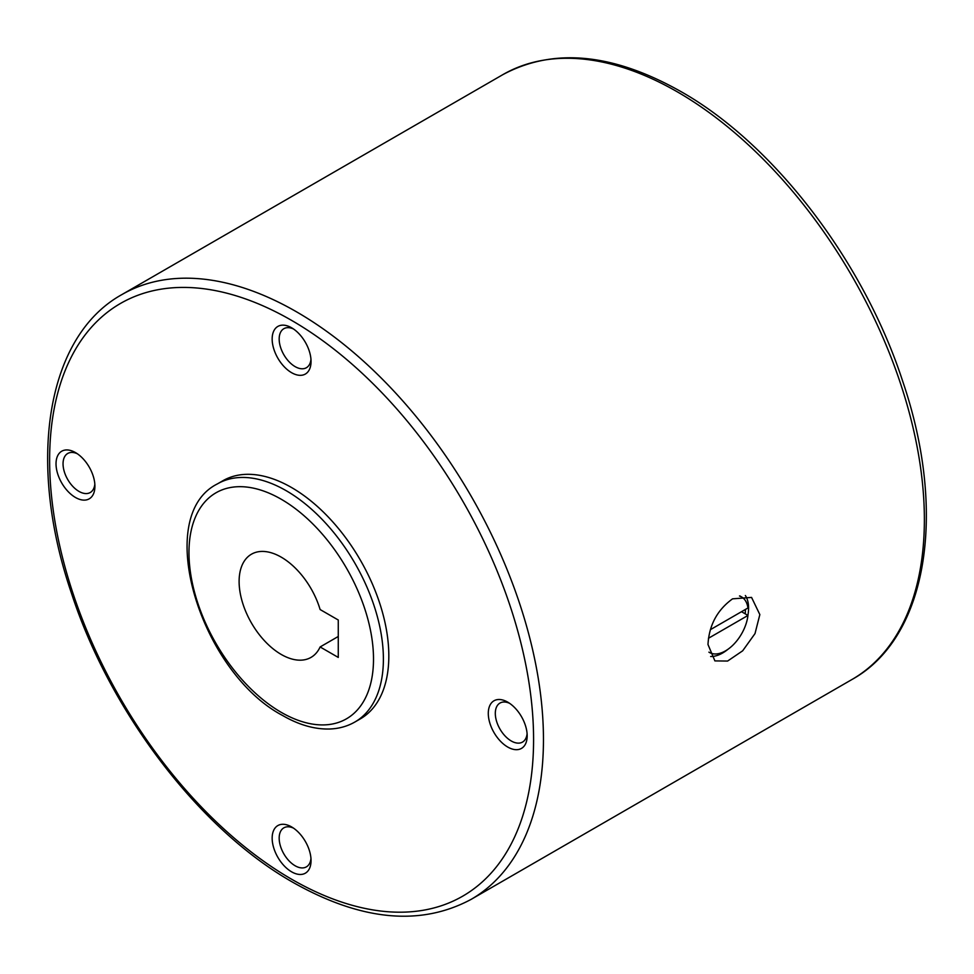 <?xml version="1.0" encoding="UTF-8"?>
<svg xmlns="http://www.w3.org/2000/svg" width="974" height="974" viewBox="0 0 974 974"><rect width="100%" height="100%" fill="white"/><g stroke="black" fill="none" stroke-linecap="round" stroke-linejoin="round"><path stroke-width="1.46" d="M354.913 722.002L360.343 718.873A137.48 79.369 -120 0 0 388.821 655.94A137.48 79.369 -120 0 0 328.81 517.584A137.48 79.369 -120 0 0 222.863 480.754L217.433 483.883A137.48 79.369 -120 0 1 286.173 490.689A137.48 79.369 -120 0 1 383.391 659.069A137.48 79.369 -120 0 1 354.913 722.002C347.377 726.324 339.025 728.649 329.869 729.002C314.712 729.441 298.994 724.96 282.679 715.537C200.425 672.316 152.224 516.403 217.433 483.883M707.988 644.52C709.072 625.198 717.266 609.967 732.558 598.84L751.563 597.415L759.842 614.594L755.008 633.599L742.675 650.802L727.615 661.054L714.904 660.908L707.988 644.52M281.23 557.152A59.572 34.394 60 0 1 320.117 609.541L338.27 620.012L338.27 657.426L320.117 646.955A59.572 34.394 60 0 1 311.023 657.389A59.572 34.394 60 0 1 281.23 654.443A59.572 34.394 60 0 1 242.319 601.944A59.572 34.394 60 0 1 251.45 554.206A59.572 34.394 60 0 1 281.23 557.152M338.27 636.472L320.117 646.955M310.962 858.423A22.536 13.015 60 0 1 306.384 866.872A22.536 13.015 60 0 1 289.01 860.833A22.536 13.015 60 0 1 279.173 838.151A22.536 13.015 60 0 1 283.848 827.839A22.536 13.015 60 0 1 293.442 828.095M311.047 860.602A27.491 15.876 60 0 1 291.603 871.827A27.491 15.876 60 0 1 272.16 838.151A27.491 15.876 60 0 1 291.603 826.926A27.491 15.876 60 0 1 311.047 860.602M527.092 733.641A22.536 13.015 60 0 1 522.514 742.078A22.536 13.015 60 0 1 511.24 740.971A22.536 13.015 60 0 1 496.521 721.113A22.536 13.015 60 0 1 499.979 703.058A22.536 13.015 60 0 1 509.585 703.313M507.734 702.144L507.734 702.144A27.491 15.876 60 0 1 527.178 735.82A27.491 15.876 60 0 1 507.734 747.046A27.491 15.876 60 0 1 488.291 713.37A27.491 15.876 60 0 1 507.734 702.144L507.734 702.144M310.962 359.284A22.536 13.015 60 0 1 306.384 367.734A22.536 13.015 60 0 1 289.01 361.695A22.536 13.015 60 0 1 279.173 339.013A22.536 13.015 60 0 1 283.848 328.701A22.536 13.015 60 0 1 293.442 328.956M272.16 339.013A27.491 15.876 60 0 1 291.603 327.788A27.491 15.876 60 0 1 311.047 361.464A27.491 15.876 60 0 1 291.603 372.689A27.491 15.876 60 0 1 272.16 339.013M94.831 484.078A22.536 13.015 60 0 1 90.253 492.515A22.536 13.015 60 0 1 78.979 491.407A22.536 13.015 60 0 1 64.26 471.538A22.536 13.015 60 0 1 67.717 453.482A22.536 13.015 60 0 1 77.311 453.738M75.473 497.483A27.491 15.876 60 0 1 56.029 463.807A27.491 15.876 60 0 1 75.473 452.581L75.473 452.581A27.491 15.876 60 0 1 94.916 486.257A27.491 15.876 60 0 1 75.473 497.483M747.874 615.434A36.659 21.16 120 0 0 748.58 608.093A36.659 21.16 120 0 0 745.366 595.516M741.531 611.696L745.171 613.803A32.166 18.579 120 0 0 745.402 609.919A32.166 18.579 120 0 0 745.402 609.456M739.826 595.93L741.531 596.916A32.081 18.518 120 0 1 747.947 607.983L710.375 629.679M708.451 638.274L747.947 615.471L745.171 613.803M741.531 596.916A32.081 18.518 120 0 0 739.485 596.003M709.449 652.47L708.902 652.154A32.081 18.518 120 0 0 709.449 652.47A32.081 18.518 120 0 0 732.643 645.409A32.081 18.518 120 0 0 747.947 615.471M710.655 656.513A36.659 21.16 120 0 0 727.87 649.366M373.505 659.069A130.492 75.339 -120 0 0 281.23 499.248A130.492 75.339 -120 0 0 188.968 552.526A130.492 75.339 -120 0 0 281.23 712.347A130.492 75.339 -120 0 0 373.505 659.069M121.945 294.55C46.18 336.468 26.602 461.871 71.346 592.874C110.232 712.444 199.889 829.763 293.052 882.42C361.147 920.868 420.5 926.518 471.136 899.367A349.191 201.606 -120 0 0 543.455 739.51A349.191 201.606 -120 0 0 296.546 311.838A349.191 201.606 -120 0 0 121.945 294.55L502.864 74.633C553.5 47.483 612.853 53.132 680.948 91.58C774.111 144.237 863.768 261.556 902.654 381.126C947.398 512.129 927.82 637.532 852.055 679.45A349.191 201.606 -120 0 0 924.375 519.592A349.191 201.606 -120 0 0 677.454 91.921A349.191 201.606 -120 0 0 502.864 74.633M533.582 739.51A342.215 197.576 -120 0 0 291.603 320.397A342.215 197.576 -120 0 0 49.625 460.105A342.215 197.576 -120 0 0 291.603 879.218A342.215 197.576 -120 0 0 533.582 739.51M852.055 679.45L471.136 899.367"/></g></svg>
